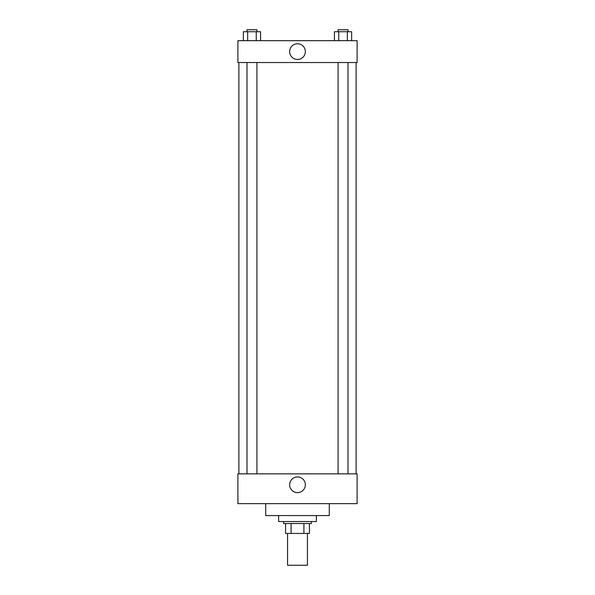 <?xml version="1.0" encoding="UTF-8"?>
<svg xmlns="http://www.w3.org/2000/svg" width="595" height="595" viewBox="0 0 595 595"><rect width="100%" height="100%" fill="white"/><g stroke="black" fill="none" stroke-linecap="round" stroke-linejoin="round"><path stroke-width="0.89" d="M287.563 533.455L287.563 565.25L307.437 565.25L307.437 533.455M303.911 523.526L303.911 533.455L285.578 533.455L285.578 523.526M303.911 533.455L309.422 533.455L309.422 523.526L309.422 533.455M311.408 521.532L311.408 523.526L283.592 523.526L283.592 521.532M291.089 523.526L291.089 533.455M278.624 515.575L278.624 521.532L316.376 521.532L316.376 515.575M265.705 503.653L265.705 515.575L329.295 515.575L329.295 503.653M237.888 503.653L357.112 503.653L237.888 503.653L237.888 473.851L357.112 473.851L357.112 503.653M289.639 484.776A7.861 7.861 0 0 1 301.427 477.971A7.861 7.861 0 0 1 301.427 491.582A7.861 7.861 0 0 1 289.639 484.776M356.115 62.535L356.115 473.851M357.112 62.535L237.888 62.535L237.888 40.676L357.112 40.676L357.112 62.535M305.361 51.609A7.861 7.861 0 0 1 293.573 58.414A7.861 7.861 0 0 1 293.573 44.803A7.861 7.861 0 0 1 305.361 51.609M351.645 40.676L351.645 31.736L334.435 31.736L334.435 40.676M347.346 31.736L347.346 40.676M338.741 31.736L338.741 40.676M338.072 31.736L338.072 29.75L348.008 29.75L348.008 31.736M260.565 40.676L260.565 31.736L243.355 31.736L243.355 40.676M256.259 31.736L256.259 40.676M247.654 31.736L247.654 40.676M246.992 31.736L246.992 29.75L256.928 29.75L256.928 31.736M238.885 62.535L238.885 473.851M348.008 473.851L348.008 62.535M338.072 473.851L338.072 62.535M246.992 62.535L246.992 473.851M256.928 62.535L256.928 473.851"/></g></svg>
